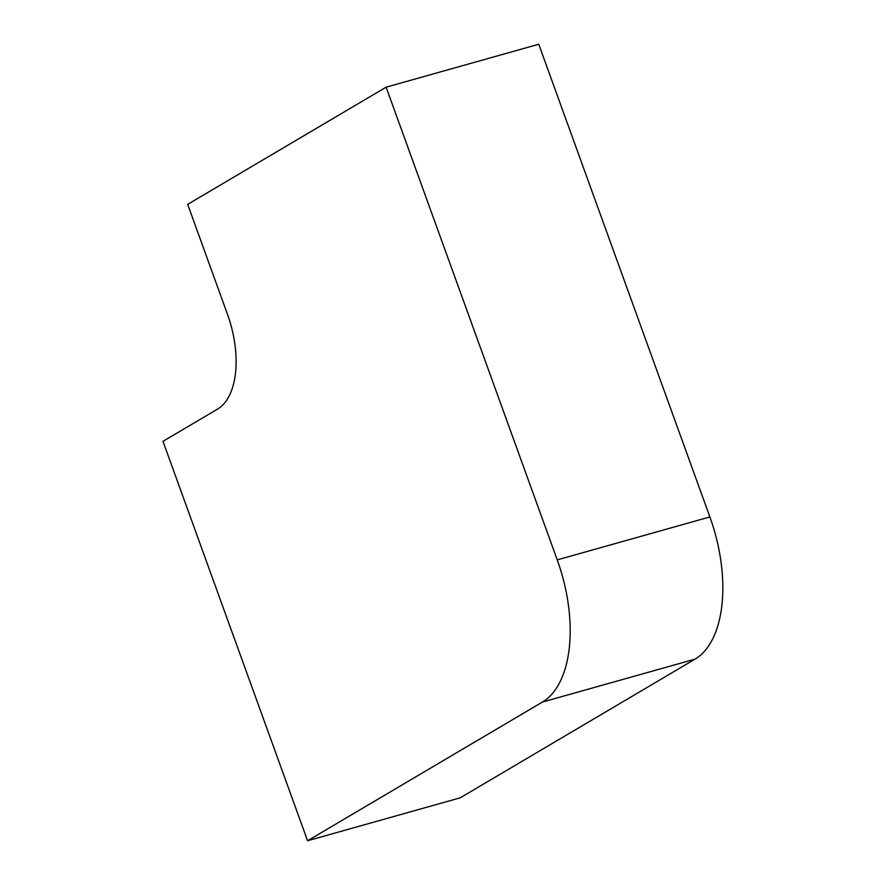 <?xml version="1.0" encoding="UTF-8"?>
<svg xmlns="http://www.w3.org/2000/svg" width="885" height="885" viewBox="0 0 885 885"><rect width="100%" height="100%" fill="white"/><g stroke="black" fill="none" stroke-linecap="round" stroke-linejoin="round"><path stroke-width="1.33" d="M709.881 516.951L538.755 44.25L386.125 87.172L187.686 204.358L227.478 314.286A78.488 41.263 74.3 0 1 217.599 409.08L162.984 441.327L307.571 840.75L460.211 797.827L695.057 659.137A117.727 61.906 -105.7 0 0 709.881 516.951L557.24 559.873L386.125 87.172M307.571 840.75L542.416 702.059A117.727 61.906 -105.7 0 0 557.24 559.873M542.416 702.059L695.057 659.137"/></g></svg>
